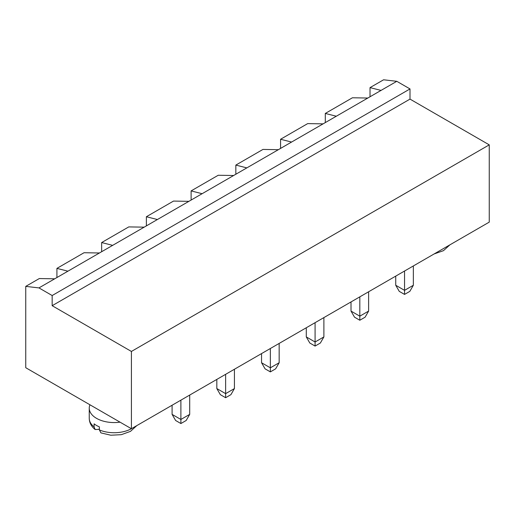 <?xml version="1.0" encoding="UTF-8"?>
<svg xmlns="http://www.w3.org/2000/svg" width="515" height="515" viewBox="0 0 515 515"><rect width="100%" height="100%" fill="white"/><g stroke="black" fill="none" stroke-linecap="round" stroke-linejoin="round"><path stroke-width="0.77" d="M396.795 81.312L381.036 90.408L370.027 87.614L383.591 79.786L396.795 81.312L410.004 88.934L410.004 99.105L489.25 144.857L131.409 351.449L131.409 428.725L25.75 367.716L25.75 286.379L38.96 287.904L52.163 295.533L52.163 305.698L131.409 351.449M489.25 144.857L489.25 222.126L131.409 428.725M410.004 99.105L52.163 305.698M410.004 88.934L52.163 295.533M381.036 90.408L54.719 278.808L39.307 278.551L25.75 286.379M99.447 252.981L84.042 252.73L56.92 268.386L56.92 277.534M367.826 98.037L352.421 97.779L325.3 113.435L325.3 122.589M370.027 87.614L370.027 96.762M234.428 369.242L234.428 388.561L225.628 393.647L216.821 388.561L216.821 379.413M225.628 374.328L225.628 397.715L220.343 394.664L216.821 388.561M279.162 343.421L279.162 362.74L270.356 367.819L261.549 362.74L261.549 353.586M270.356 348.501L270.356 371.888L265.071 368.837L261.549 362.74M323.89 317.594L323.89 336.913L315.083 341.999L306.283 336.913L306.283 327.765M315.083 322.68L315.083 346.067L309.805 343.016L306.283 336.913M359.818 296.852L359.818 316.171L351.011 311.086L351.011 301.938M368.618 291.773L368.618 311.086L359.818 316.171L359.818 320.24L354.532 317.189L351.011 311.086M404.545 271.032L404.545 290.351L395.739 285.265L395.739 276.111M413.352 265.946L413.352 285.265L404.545 290.351L404.545 294.413L399.26 291.368L395.739 285.265M189.7 395.069L189.7 414.388L180.894 419.468L172.094 414.388L172.094 405.234M180.894 400.155L180.894 423.536L175.615 420.485L172.094 414.388M54.719 278.808L38.96 287.904M336.308 116.236L325.3 113.435M67.928 271.18L56.92 268.386M225.628 397.715L230.907 394.664L234.428 388.561M270.356 371.888L275.641 368.837L279.162 362.74M315.083 346.067L320.369 343.016L323.89 336.913M359.818 320.24L365.096 317.189L368.618 311.086M404.545 294.413L409.831 291.368L413.352 285.265M180.894 423.536L186.179 420.485L189.7 414.388M89.951 404.79A24.907 14.381 0 0 0 89.249 408.183A24.907 14.381 0 0 0 96.543 418.354A24.907 14.381 0 0 0 120.04 422.158M291.574 142.056L280.572 139.262L307.687 123.606L323.098 123.858M246.846 167.884L235.838 165.09L262.959 149.427L278.37 149.685M112.656 245.359L101.648 242.559L128.769 226.903L144.181 227.16M202.118 193.704L191.11 190.911L218.231 175.255L233.636 175.506M157.384 219.532L146.382 216.738L173.497 201.082L188.908 201.333M101.648 242.559L101.648 251.713M146.382 216.738L146.382 225.885M191.11 190.911L191.11 200.065M235.838 165.09L235.838 174.237M280.572 139.262L280.572 148.41M94.103 426.877L95.127 429.529C91.297 426.42 89.34 422.693 89.249 418.354A24.907 14.381 0 0 0 94.103 426.877L94.103 423.832A24.907 14.381 0 0 0 96.543 425.467A24.907 14.381 0 0 0 99.382 426.877L99.382 429.928L100.914 432.883L110.796 435.214L121.283 434.686L130.488 431.364L136.816 425.602M95.127 429.529L98.571 429.381L99.382 428.911M99.382 429.928A24.907 14.381 0 0 0 131.409 428.718M89.249 418.354L89.249 408.183M449.923 244.831L443.473 250.657L434.087 253.972"/></g></svg>

